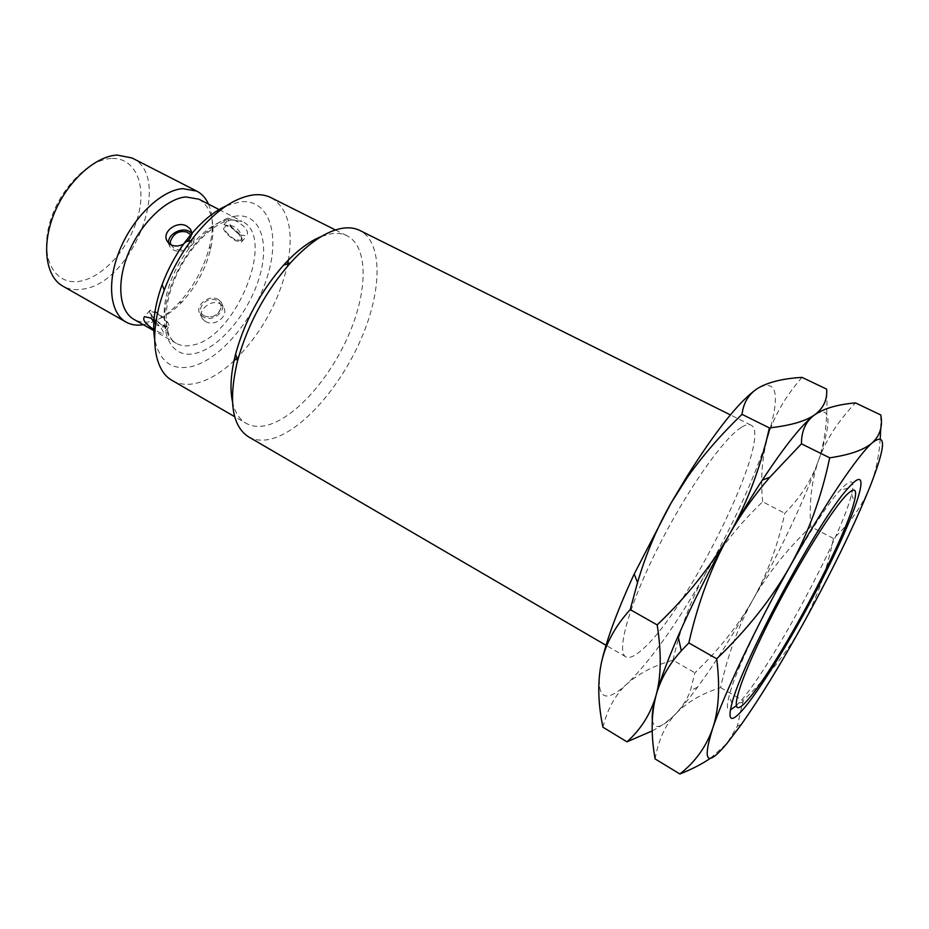 <?xml version="1.0" encoding="UTF-8"?>
<svg xmlns="http://www.w3.org/2000/svg" width="929" height="929" viewBox="0 0 929 929"><rect width="100%" height="100%" fill="white"/><g stroke="black" fill="none" stroke-linecap="round" stroke-linejoin="round"><path stroke-width="0.7" stroke-dasharray="4.64 3.48" d="M736.047 705.959L740.936 700.745C772.011 665.756 842.011 535.209 851.579 494.251C854.715 481.536 852.369 478.656 844.542 485.612L840.013 490.349C812.178 519.59 738.439 656.222 729.265 695.531C726.455 706.075 726.815 710.859 730.368 709.907M710.453 758.238L727.047 743.339L737.312 726.234L743.095 700.571C767.598 677.09 787.188 652.274 801.843 626.123C816.301 599.844 826.845 570.627 833.499 538.46C849.791 523.596 861.961 506.328 870.02 486.633L870.728 484.799C875.919 471.026 879.089 455.593 880.251 438.488M880.75 428.385L880.797 414.996M652.309 720.033C654.004 730.519 661.959 728.278 676.207 713.286C687.228 702.092 702.022 693.533 720.567 687.588C727.848 654.562 738.683 625.182 753.047 599.46C767.586 573.82 786.817 549.55 810.738 526.673L833.499 538.46M720.567 687.588L743.095 700.571M655.119 758.935C658.452 739.751 665.489 724.539 676.207 713.286C682.583 706.551 689.701 697.842 697.574 687.158C715.284 662.934 733.771 633.706 753.047 599.46C779.803 551.594 800.659 507.931 815.616 468.448L818.344 460.877C825.266 441.02 828.029 417.109 826.624 389.123M810.738 526.673C809.066 502.752 811.598 480.816 818.344 460.877C831.919 421.627 831.13 405.973 815.987 413.916M652.228 730.902C661.947 725.735 669.948 719.859 676.207 713.286C682.676 706.365 687.425 698.782 690.444 690.526L694.915 672.805C719.092 649.638 738.474 625.194 753.047 599.46C767.424 573.611 778.003 544.87 784.808 513.261C798.15 499.895 808.404 484.845 815.569 468.123L818.344 460.877C825.207 441.101 837.575 421.766 855.458 402.896M602.933 727.221C607.403 709.036 615.358 694.66 626.796 684.092C638.548 673.583 653.946 665.605 672.991 660.171L694.915 672.805M672.991 660.171C680.4 627.714 691.257 598.833 705.541 573.518C719.998 548.273 739.031 524.362 762.651 501.788L784.808 513.261M762.651 501.788C760.375 477.854 762.186 455.872 768.097 435.84C774.124 415.96 785.423 396.474 802.017 377.371M601.353 662.992C595.083 698.213 603.56 705.25 626.796 684.092C650.323 661.1 676.567 624.242 705.541 573.518C734.2 522.632 755.045 476.74 768.097 435.84C780.267 395.359 777.248 379.276 759.051 387.567L756.438 389.228M741.284 427.398C723.285 438.442 685.799 491.905 657.291 548.969C628.666 606.068 616.124 652.077 625.821 656.849C629.293 658.673 634.751 656.269 642.171 649.638C687.739 611.282 774.321 435.016 750.887 425.099C748.669 423.984 745.464 424.75 741.284 427.398M248.484 436.793C256.021 441.008 265.044 441.275 275.553 437.605C306.431 426.585 343.033 382.655 362.531 335.566C382.133 288.536 382.516 242.063 359.837 230.462M321.411 236.465L331.084 233.771C337.227 232.854 342.604 233.551 347.214 235.861C367.977 246.51 367.907 288.849 350.036 331.792C332.257 374.77 298.673 414.624 270.49 424.228C261.026 427.398 252.885 427.073 246.057 423.276L234.677 416.68M232.413 401.374C234.747 412.035 239.299 419.327 246.057 423.276M172.329 380.565C179.75 384.722 188.413 385.442 198.318 382.736C210.059 379.369 221.95 372.076 233.98 360.87M271.047 197.668C287.642 207.794 293.425 228.58 288.408 260.015M287.711 263.755C279.571 300.021 262.57 331.514 236.732 358.234M226.386 205.762L240.274 201.802C269.433 198.69 280.453 234.596 267.482 276.203C254.883 317.799 221.218 358.896 192.14 366.432C172.016 371.008 159.498 361.799 154.586 338.795M198.876 199.178C212.137 207.655 216.027 224.412 210.558 249.425C205.495 269.155 196.112 286.538 182.398 301.6C172.086 312.492 161.669 319.135 151.137 321.527C144.669 322.862 138.955 322.154 133.985 319.413M205.274 321.341C214.483 327.531 230.02 315.628 223.123 306.593L220.045 303.818C211.08 298.348 196.135 311.645 202.394 318.868L205.274 321.341M240.356 234.944L246.673 235.873C249.355 231.402 245.407 226.2 234.816 220.278L229.266 218.57C225.677 218.745 232.738 231.077 240.356 234.944M155.898 322.084C162.227 328.982 164.572 332.954 162.935 334.01L154.946 330.236M187.414 241.308L183.628 244.013M143.391 324.732L145.052 324.43C156.571 321.794 167.928 314.548 179.134 302.715L182.398 301.6M208.491 204.125C213.229 215.377 213.635 229.358 209.699 246.08C204.217 267.494 194.022 286.376 179.134 302.715M132.023 157.976C173.92 177.009 132.742 283.403 82.669 289.14C75.272 290.371 68.665 289.372 62.858 286.144M111.201 158.499C87.396 159.428 57.075 191.734 48.923 226.049C40.411 260.387 55.903 285.563 79.697 281.278C103.386 277.469 129.781 247.497 138.096 216.039C146.724 184.557 135.135 157.047 111.201 158.499M162.714 325.696L168.509 327.472C170.344 324.151 166.14 318.961 155.875 311.9L150.138 310.158C148.338 313.514 152.53 318.705 162.714 325.696M156.339 312.841L150.904 311.552C150.393 314.954 154.179 319.367 162.261 324.778L166.639 326.381C169.392 324.14 165.966 319.622 156.339 312.841M168.579 243.003L170.088 247.149L173.177 249.796C183.083 255.789 199.259 242.597 192.477 234.166L191.618 233.144M187.008 232.099C178.089 230.636 172.504 233.876 170.274 241.795M170.715 244.675L174.257 248.554C183.013 253.838 197.134 241.958 190.77 234.747M218.176 299.428L221.23 302.122C227.686 310.274 212.683 322.827 203.323 317.01L200.397 314.443C193.813 306.256 208.804 293.669 218.176 299.428M204.322 315.825C193.743 310.483 207.237 294.632 217.189 300.601C219.999 302.25 221.276 304.654 221.009 307.813C218.861 314.676 213.925 317.602 206.192 316.592L204.322 315.825M229.846 226.049C239.914 232.807 243.77 238.126 241.412 242.028L235.455 240.669C225.468 233.969 221.636 228.65 223.947 224.713L229.846 226.049M235.083 239.694C225.526 233.028 222.507 228.371 226.037 225.735L230.229 227.036C238.033 232.076 241.586 236.547 240.878 240.46L235.083 239.694M236.105 216.062C211.963 218.454 178.809 256.218 168.254 294.748C157.338 333.314 171.644 359.755 195.996 353.241C220.231 347.283 248.693 312.725 259.214 277.748C270.037 242.748 260.422 213.089 236.105 216.062M219.093 209.571L242.109 221.392L229.44 219.441C210.535 221.578 185.324 246.475 172.608 276.552C159.776 306.616 161.936 335.532 176.289 343.358C181.039 345.983 186.578 346.552 192.895 345.065C235.978 337.308 276.842 236.86 242.109 221.392L231.24 219.952C214.297 221.961 188.134 247.265 175.093 278.259C161.739 309.369 164.421 337.448 176.289 343.358L154.876 331.235M738.88 703.056L746.521 701.256M731.878 703.59L729.265 695.531M848.177 488.108L840.013 490.349M851.579 494.251L854.262 501.625M737.312 726.234L741.505 724.248M697.574 687.158L690.444 690.526M625.821 656.849L606.022 645.307M750.887 425.099L730.38 414.891M335.45 229.962L347.214 235.861M209.699 246.08L210.558 249.425M168.509 327.472L162.935 334.01M150.138 310.158L144.494 316.684M166.639 326.381C163.562 327.612 159.869 326.938 155.584 324.337M151.288 318.438L150.904 311.552M192.477 234.166L191.513 231.913M170.088 247.149L167.789 242.039M221.23 302.122L223.123 306.593M200.397 314.443L202.394 318.868M221.009 307.813C218.245 314.873 213.31 317.799 206.192 316.592M241.412 242.028L246.673 235.873M223.947 224.713L229.266 218.57M240.878 240.46C243.851 233.307 234.654 223.297 226.037 225.735"/><path stroke-width="1.39" d="M847.712 493.798C855.121 487.005 857.304 489.618 854.262 501.625C844.995 540.306 777.736 665.733 748.46 699.049L746.521 701.256C728.777 721.218 734.073 693.487 762.442 634.821C790.614 576.305 832.221 508.024 847.712 493.798M730.368 709.907L736.047 705.959M743.908 708.467C731.286 723.192 727.279 721.566 731.878 703.59C741.621 662.807 819.424 518.626 848.177 488.108L852.857 483.15C870.461 466.73 857.827 507.048 830.456 562.928C803.248 618.702 764.915 683.593 743.908 708.467M815.987 413.916L814.861 414.694C802.819 423.427 785.295 445.246 762.291 480.142C751.607 496.504 740.738 514.445 729.648 533.943C709.582 569.465 692.395 603.536 678.077 636.168C667.661 660.124 660.333 679.819 656.095 695.24C651.194 714.006 650.869 735.234 655.119 758.935L679.877 773.985C695.24 761.966 706.156 746.823 712.624 728.545C702.092 762.465 706.899 767.389 727.047 743.339L741.505 724.248C759.876 698.085 779.988 665.373 801.843 626.123C830.874 573.669 853.6 527.173 870.02 486.633L870.728 484.822C885.825 446.048 886.394 432.008 872.424 442.668C864.434 449.764 850.186 454.815 829.702 457.823C821.399 497.375 808.207 533.467 790.138 566.086C824.766 504.145 857.931 455.117 872.424 442.668C880.088 435.422 882.887 426.19 880.797 414.996L855.458 402.896C837.621 404.475 824.081 408.412 814.861 414.694C805.849 421.116 790.684 425.528 769.363 427.909C760.839 466.625 747.601 501.962 729.648 533.943C711.719 565.715 698.109 602.038 688.83 642.926L716.712 658.789C720.196 686.949 718.837 710.209 712.624 728.545C723.877 694.532 755.509 627.737 790.138 566.086C771.813 598.555 747.334 629.456 716.712 658.789M880.251 438.488L880.75 428.385M769.363 427.909L742.039 414.357C743.479 402.269 749.146 393.339 759.051 387.567C769.212 381.9 783.542 378.509 802.017 377.371L826.624 389.123C827.472 399.586 823.547 408.11 814.861 414.694C805.884 421.081 801.425 430.789 801.448 443.818L769.781 477.285C754.383 495.157 741.005 514.039 729.648 533.943C711.451 565.773 687.297 596.093 657.186 624.927C661.587 653.18 661.227 676.626 656.095 695.24C653.029 706.528 651.775 714.784 652.309 720.033M801.448 443.818L829.702 457.823M679.877 773.985C692.024 769.166 702.208 763.917 710.453 758.238M688.83 642.926L681.305 650.788C668.845 664.583 660.438 679.401 656.095 695.24C650.718 713.797 641.01 729.323 626.959 741.818L652.228 730.902M742.039 414.357C720.695 434.9 702.475 455.884 687.414 477.309L671.156 502.856C657.244 527.207 646.038 553.765 637.538 582.518L630.222 609.598L657.186 624.927M630.222 609.598C615.01 626.367 605.383 644.169 601.353 662.992C597.463 682.002 597.986 703.416 602.933 727.221L626.959 741.818M601.353 662.992C606.323 640.441 617.262 610.783 634.182 574.029L671.156 502.856L686.252 477.552C715.562 431.033 738.961 401.595 756.438 389.228M730.38 414.891L359.837 230.462C354.936 228.023 349.234 227.28 342.708 228.22C326.799 230.81 309.403 242.341 290.498 262.802C265.392 291.555 247.718 324.314 237.464 361.079C228.255 400.747 231.925 425.981 248.484 436.793L606.022 645.307M321.411 236.465C309.252 241.319 296.618 250.888 283.519 265.195C260.817 291.137 244.861 320.714 235.629 353.937C230.856 372.738 229.788 388.543 232.413 401.374M335.45 229.962L271.047 197.668C266.031 195.16 260.283 194.231 253.791 194.869C233.284 197.622 212.346 212.869 190.991 240.599C179.785 255.858 170.878 272.348 164.282 290.092C148.466 332.245 152.995 370.23 172.329 380.565L234.677 416.68M288.408 260.015L287.711 263.755M236.732 358.234L233.98 360.87M226.386 205.762C212.172 212.253 198.481 224.249 185.289 241.737C175.558 254.976 167.824 269.294 162.099 284.692C154.725 305.316 152.217 323.35 154.586 338.795M154.876 331.235L133.985 319.413C119.04 311.238 116.148 282.311 128.643 252.618C141.011 222.902 166.361 198.643 185.788 196.936L198.876 199.178L219.093 209.571M154.946 330.236C145.516 324.267 142.032 319.75 144.494 316.684L150.591 318.032L155.898 322.084M183.628 244.013C179.018 246.382 174.78 246.638 170.936 244.791L167.789 242.039C160.287 232.505 177.23 219.929 187.101 226.328L190.282 228.998C192.686 232.854 191.722 236.965 187.414 241.308M126.077 322.084L62.858 286.144C45.567 276.633 41.166 245.059 54.288 213.229C67.26 181.376 95.234 156.072 117.24 155.062L132.023 157.976L196.762 191.107L182.641 188.633C161.425 190.306 133.648 216.643 120.131 249.088C106.463 281.522 109.727 313.119 126.077 322.084C131.128 324.895 136.9 325.777 143.391 324.732M196.762 191.107C201.883 193.778 205.797 198.121 208.491 204.125M191.618 233.144L189.249 231.402C181.341 226.734 167.522 234.48 168.579 243.003M190.77 234.747L187.008 232.099C178.867 230.229 173.282 233.458 170.274 241.795L170.715 244.675M762.291 480.142L769.781 477.285M678.077 636.168L681.305 650.788M687.414 477.309L686.252 477.552M637.538 582.518L634.182 574.029M290.498 262.802L283.519 265.195M237.464 361.079L235.629 353.937M190.991 240.599L185.289 241.737M164.282 290.092L162.099 284.692M155.584 324.337L151.288 318.438M191.513 231.913L190.282 228.998"/></g></svg>
